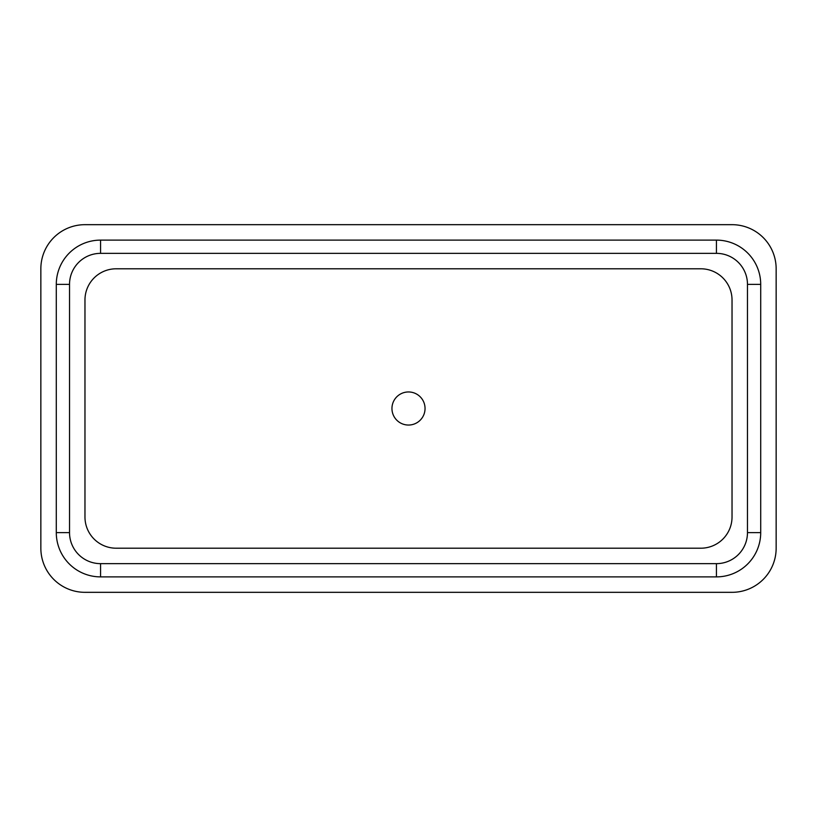 <?xml version="1.0" encoding="UTF-8"?>
<svg xmlns="http://www.w3.org/2000/svg" width="817" height="817" viewBox="0 0 817 817"><rect width="100%" height="100%" fill="white"/><g stroke="black" fill="none" stroke-linecap="round" stroke-linejoin="round"><path stroke-width="1.23" d="M84.968 224.675A44.118 44.118 0 0 0 40.85 268.793L40.85 548.207A44.118 44.118 0 0 0 84.968 592.325L732.032 592.325A44.118 44.118 0 0 0 776.15 548.207L776.15 268.793A44.118 44.118 0 0 0 732.032 224.675L84.968 224.675M100.562 240.116A44.271 44.271 0 0 0 56.291 284.387L56.291 532.613A44.271 44.271 0 0 0 100.562 576.884L716.438 576.884A44.271 44.271 0 0 0 760.709 532.613L760.709 284.387A44.271 44.271 0 0 0 716.438 240.116L100.562 240.116L100.562 253.352A31.036 31.036 0 0 0 69.527 284.387L69.527 532.613A31.036 31.036 0 0 0 100.562 563.648L716.438 563.648A31.036 31.036 0 0 0 747.473 532.613L747.473 284.387A31.036 31.036 0 0 0 716.438 253.352L100.562 253.352M116.167 268.793A31.199 31.199 0 0 0 84.968 299.992L84.968 517.008A31.199 31.199 0 0 0 116.167 548.207L700.833 548.207A31.199 31.199 0 0 0 732.032 517.008L732.032 299.992A31.199 31.199 0 0 0 700.833 268.793L116.167 268.793M425.044 408.5A16.544 16.544 0 0 1 400.228 422.828A16.544 16.544 0 0 1 400.228 394.172A16.544 16.544 0 0 1 425.044 408.5M56.291 284.387L69.527 284.387M69.527 532.613L56.291 532.613M100.562 576.884L100.562 563.648M716.438 563.648L716.438 576.884M760.709 532.613L747.473 532.613M747.473 284.387L760.709 284.387M716.438 240.116L716.438 253.352"/></g></svg>
